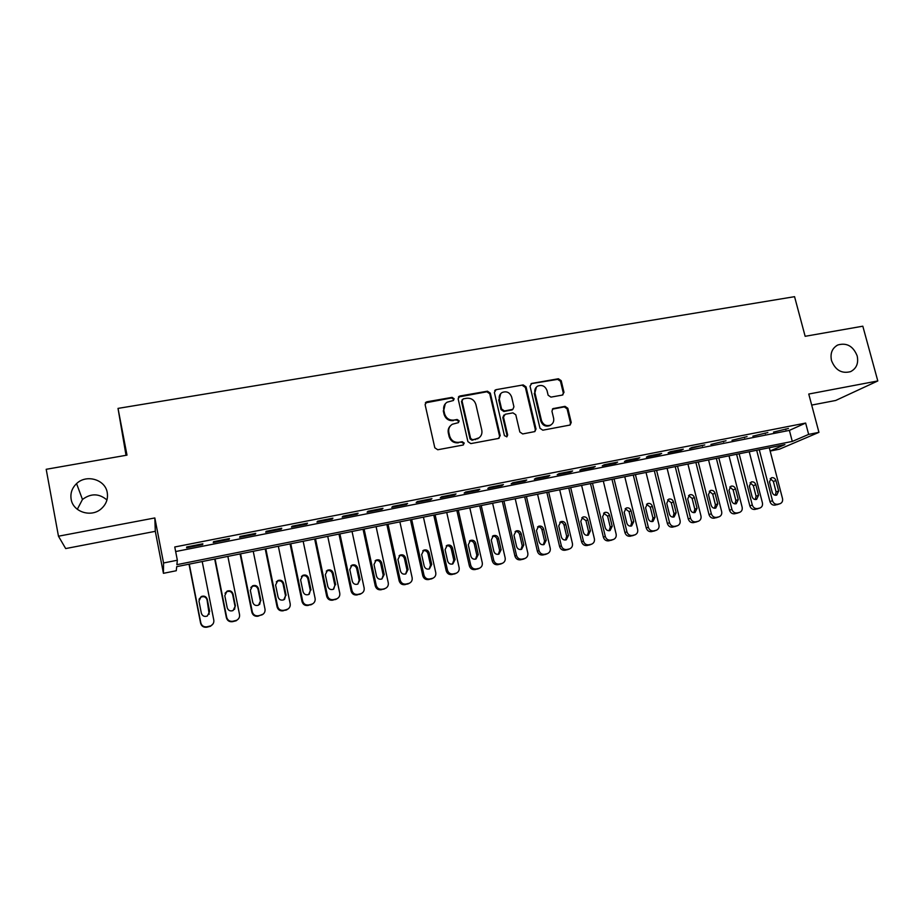 <?xml version="1.0" encoding="UTF-8"?>
<svg xmlns="http://www.w3.org/2000/svg" width="924" height="924" viewBox="0 0 924 924"><rect width="100%" height="100%" fill="white"/><g stroke="black" fill="none" stroke-linecap="round" stroke-linejoin="round"><path stroke-width="1.39" d="M454.146 398.741L452.113 397.366L426.946 401.778L425.098 404.585L434.811 447.793L437.745 449.757L462.982 445.056L464.252 443.07L462.219 441.707L458.962 442.307C454.273 442.688 451.166 440.598 449.653 436.036L448.833 432.444C448.232 428.886 449.387 426.16 452.321 424.255L458.419 422.638L459.182 420.859L457.149 419.484L453.903 420.074C449.214 420.432 446.119 418.341 444.606 413.79L443.797 410.221C443.197 406.768 444.305 404.1 447.112 402.194L453.418 400.496L454.146 398.741M453.453 400.473L453.603 399.318L451.582 397.955L425.363 402.864M463.444 444.894L463.686 443.578L461.665 442.203L458.962 442.307M458.443 422.626L458.639 421.402L456.606 420.027L453.903 420.074M831.508 360.568C835.377 370.224 841.741 373.92 850.6 371.633C856.502 368.514 858.696 363.259 857.172 355.89C853.222 346.142 846.788 342.492 837.86 344.964C832.143 348.105 830.029 353.303 831.508 360.568M71.136 499.203C72.961 511.919 91.026 517.775 101.028 508.974C106.156 504.504 108.224 499.052 107.242 492.619C105.359 479.544 86.382 473.92 76.565 483.61C72.037 487.988 70.224 493.185 71.136 499.203M562.312 395.091L563.998 392.365L561.203 380.676L558.396 378.759L531.75 383.425L530.029 386.151L539.986 428.262L542.827 430.191L570.096 425.028L571.228 422.464L567.821 408.258L565.014 406.352L553.014 408.627L551.928 411.157L553.615 418.226C554.146 421.286 553.153 423.562 550.612 425.075C546.269 426.484 543.22 424.948 541.464 420.455L534.915 392.758C534.384 389.836 535.308 387.618 537.687 386.105C542.076 384.534 545.195 386.036 547.031 390.609L548.128 395.195L550.935 397.124L562.312 395.091M175.652 551.547L789.385 430.388L805.647 423.065L808.65 434.396L818.941 432.34L779.521 449.168L770.142 451.062M58.466 536.209L65.685 548.567L155.301 531.323L154.828 517.948L58.466 536.209L46.2 469.3L126.992 455.139L118.018 408.396L794.559 296.673L805.151 336.301L862.82 326.195L877.8 380.954L808.754 394.04L818.941 432.34M154.828 517.948L163.56 562.982L177.35 560.233L176.888 564.668L792.295 441.429L808.65 434.396M805.647 423.065L174.763 546.985L177.35 560.233M490.321 393.127L487.456 391.187L459.933 396.003L458.131 398.787L467.914 441.649L470.824 443.601L498.417 438.461L500.196 435.654L490.321 393.127L489.72 393.716L486.867 391.776L458.431 396.997M496.142 389.662L523.215 384.927L526.045 386.856L536.001 429.002L534.857 431.577L522.684 433.945L519.831 432.005L515.8 414.795L512.959 412.866L505.232 414.264L503.476 417.036L507.657 435.008L506.86 436.821L504.412 435.608L494.375 392.423L496.142 389.662L523.215 384.927M811.699 405.082L835.689 400.473L877.8 380.954M202.841 543.786L186.729 546.962L186.602 547.77L202.645 544.606L202.841 543.786M229.452 538.542L213.513 541.683L213.271 542.515L229.117 539.385L229.452 538.542M255.752 533.367L240.009 536.463L239.628 537.318L255.301 534.222L255.752 533.367M281.774 528.239L266.193 531.312L265.696 532.178L281.196 529.129L281.774 528.239M307.496 523.18L292.088 526.206L291.476 527.096L306.803 524.081L307.496 523.18M332.929 518.168L317.706 521.171L316.967 522.072L332.12 519.092L332.929 518.168M358.096 513.213L343.035 516.181L342.18 517.105L357.172 514.148L358.096 513.213M382.975 508.316L368.075 511.249L367.105 512.196L381.947 509.274L382.975 508.316M407.588 503.464L392.85 506.364L391.776 507.334L406.445 504.435L407.588 503.464M431.935 498.671L417.359 501.547L416.17 502.517L430.688 499.665L431.935 498.671M456.017 493.924L441.603 496.766L440.309 497.77L454.666 494.941L456.017 493.924M479.845 489.235L465.581 492.042L464.183 493.058L478.389 490.263L479.845 489.235M503.418 484.592L489.304 487.375L487.814 488.403L501.859 485.631L503.418 484.592M526.738 480.006L512.774 482.755L511.18 483.795L525.086 481.058L526.738 480.006M549.815 475.456L536.001 478.182L534.315 479.244L548.071 476.53L549.815 475.456M572.649 470.963L558.974 473.654L557.195 474.728L570.813 472.048L572.649 470.963M595.252 466.516L581.716 469.173L579.845 470.27L593.312 467.613L595.252 466.516M617.613 462.104L604.215 464.749L602.252 465.846L615.592 463.224L617.613 462.104M639.743 457.75L626.484 460.36L624.428 461.48L637.629 458.882L639.743 457.75M661.642 453.441L648.533 456.017L646.384 457.149L659.447 454.573L661.642 453.441M683.321 449.168L670.339 451.721L668.11 452.864L681.046 450.323L683.321 449.168M704.781 444.941L691.926 447.47L689.627 448.625L704.781 444.941M726.021 440.76L710.914 444.432L726.021 440.76M747.054 436.625L731.993 440.274L747.054 436.625M767.867 432.524L752.852 436.163L767.867 432.524M773.515 432.097L788.472 428.459L773.515 432.097M118.018 408.396L126.022 455.313M106.953 499.976C99.087 493.335 90.922 493.173 82.467 499.48L77.304 509.297M770.119 450.981L784.938 444.594L176.692 566.655L176.276 570.732L163.433 573.319L163.56 562.982M155.301 531.323L163.433 573.319M789.385 430.388L792.295 441.429M202.645 544.606L202.495 543.855M229.117 539.385L228.967 538.634M255.301 534.222L255.151 533.483M281.196 529.129L281.046 528.389M306.803 524.081L306.641 523.342M332.12 519.092L331.97 518.352M357.172 514.148L357.011 513.421M381.947 509.274L381.785 508.547M406.445 504.435L406.283 503.719M430.688 499.665L430.526 498.948M454.666 494.941L454.504 494.224M478.389 490.263L478.228 489.558M501.859 485.631L501.697 484.938M525.086 481.058L524.924 480.364M548.071 476.53L547.909 475.837M570.813 472.048L570.651 471.356M593.312 467.613L593.15 466.92M615.592 463.224L615.419 462.543M637.629 458.882L637.468 458.2M659.447 454.573L659.286 453.903M681.046 450.323L680.873 449.653M702.425 446.107L702.252 445.437M723.584 441.938L723.411 441.268M744.536 437.803L744.363 437.144M765.28 433.714L765.107 433.067M785.816 429.672L785.643 429.025M445.252 403.8L443.797 410.221M453.372 420.616C448.683 420.974 445.587 418.884 444.086 414.345L443.277 410.776M450.542 425.687C448.498 427.662 447.747 430.076 448.302 432.963L448.833 432.444M458.419 442.804C453.73 443.197 450.623 441.106 449.11 436.544L448.302 432.963M499.087 438.219L499.572 436.163L489.72 393.716M463.271 398.868L462.012 400.808L470.616 438.403L472.638 439.766L478.17 438.403C481.208 436.521 482.409 433.772 481.785 430.134L475.895 404.516C474.382 400.011 471.309 397.921 466.666 398.267L463.271 398.868M462.162 399.653L462.012 400.808M479.186 437.745L472.072 440.274L470.039 438.912L461.457 401.386M534.811 431.6L535.308 429.521L525.386 387.445L522.557 385.516M503.88 415.072L502.841 417.579L507.022 435.516L507.657 435.008M506.756 436.867L507.022 435.516M511.642 397.008C509.771 392.353 506.583 390.864 502.09 392.515C499.722 394.063 498.798 396.281 499.318 399.191L501.605 409.02L504.458 410.961L512.855 409.332L513.929 406.803L511.642 397.008M500.704 393.624L499.318 399.191M512.208 409.886L503.834 411.515L500.981 409.575L498.694 399.769M495.53 390.251L494.71 390.575M536.394 387.087L534.915 392.758M551.062 424.821L549.907 425.594C545.576 427.003 542.527 425.467 540.783 420.986L534.234 393.335M569.969 425.086L570.478 422.996L567.082 408.812L564.287 406.907L552.379 409.147M562.866 394.906L563.282 392.943L560.475 381.277L557.692 379.371L531.057 383.679M189.016 564.183L200.623 623.261C201.536 626.264 203.603 627.581 206.791 627.211L210.533 626.264L213.051 623.85M202.206 561.538L213.791 620.062C214.125 622.637 213.109 624.578 210.764 625.86L207.011 626.807C203.8 627.177 201.732 625.848 200.808 622.834L189.281 564.125M209.205 614.252L207.045 599.849C205.994 596.962 203.973 596.049 200.982 597.1L199.018 599.272M209.656 611.445L207.265 599.318C206.202 596.407 204.169 595.495 201.166 596.558L198.96 601.05L201.351 613.201C202.368 616.042 204.354 616.989 207.311 616.031L209.436 611.919M214.691 559.032L226.392 617.752C227.316 620.732 229.348 622.048 232.513 621.679L236.163 620.778L238.265 619.057M227.858 556.387L239.535 614.564C239.87 617.151 238.866 619.08 236.509 620.339L232.848 621.251C229.672 621.621 227.616 620.304 226.692 617.301L215.073 558.951M234.557 609.401L235.066 606.49L232.663 594.49C231.624 591.649 229.637 590.725 226.703 591.73L225.052 593.231M235.412 605.994L232.998 593.936C231.959 591.071 229.96 590.147 227.004 591.164L224.798 595.657L227.2 607.726C228.205 610.545 230.157 611.48 233.067 610.568L235.066 606.49M240.09 553.938L251.882 612.3C252.795 615.269 254.828 616.574 257.958 616.216L263.282 614.067M253.234 551.293L265.003 609.124C265.338 611.711 264.333 613.64 261.977 614.876L258.408 615.765C255.255 616.123 253.222 614.806 252.298 611.838L240.587 553.834M259.656 604.411L260.429 601.12L258.004 589.2C256.988 586.382 255.024 585.458 252.137 586.428L250.82 587.456M260.891 600.6L258.454 588.623C257.426 585.793 255.463 584.869 252.564 585.828L250.335 590.309L252.772 602.321C253.754 605.093 255.682 606.04 258.535 605.162L260.429 601.12M265.211 548.891L277.084 606.918C278.008 609.863 280.018 611.168 283.114 610.81L288.103 608.962M278.343 546.257L290.182 603.742C290.54 606.34 289.535 608.258 287.179 609.482L283.68 610.337C280.573 610.683 278.551 609.378 277.627 606.421L265.823 548.775M284.546 599.341L285.516 595.818L283.067 583.956C282.063 581.184 280.145 580.249 277.292 581.173L276.288 581.877M286.094 595.264L283.633 583.356C282.628 580.572 280.688 579.637 277.835 580.561L275.606 585.031L278.055 596.973C279.025 599.711 280.919 600.658 283.749 599.815L285.516 595.818M290.067 543.901L302.033 601.582C302.945 604.515 304.943 605.809 308.004 605.463L312.728 603.811M303.164 541.279L315.107 598.417C315.454 601.016 314.46 602.933 312.104 604.134L308.685 604.966C305.613 605.312 303.603 604.019 302.679 601.074L290.783 543.762M309.228 594.236L310.325 590.563L307.865 578.771C306.872 576.033 304.978 575.098 302.183 575.987L301.432 576.449M311.018 589.997L308.547 578.158C307.553 575.398 305.648 574.462 302.829 575.352L300.6 579.81L303.072 591.672C304.031 594.386 305.902 595.333 308.674 594.525L310.325 590.563M314.657 538.969L326.703 596.315C327.627 599.226 329.602 600.519 332.64 600.173L337.156 598.671M327.731 536.347L339.755 593.15C340.113 595.761 339.12 597.655 336.763 598.844L333.425 599.653C330.376 599.999 328.39 598.706 327.466 595.772L315.488 538.808M333.679 589.131L334.881 585.366L332.409 573.642C331.427 570.94 329.556 570.004 326.796 570.847L326.276 571.136M335.678 584.777L333.183 573.007C332.201 570.281 330.318 569.346 327.558 570.2L325.329 574.647L327.812 586.44C328.771 589.119 330.607 590.066 333.345 589.293L334.881 585.366M338.981 534.095L351.108 591.094C352.032 593.993 353.996 595.275 356.999 594.941L361.353 593.531M352.044 531.473L364.137 587.941C364.495 590.552 363.513 592.434 361.168 593.612L357.9 594.398C354.874 594.733 352.91 593.451 351.975 590.54L339.917 533.899M357.9 584.049L359.17 580.214L356.676 568.572C355.705 565.892 353.857 564.957 351.143 565.777L350.82 565.938M360.071 579.614L357.565 567.913C356.595 565.222 354.735 564.287 352.009 565.095L349.792 569.531L352.298 581.254C353.234 583.91 355.059 584.857 357.75 584.118L360.071 579.614L359.17 580.214M363.051 529.256L375.26 585.932C376.183 588.819 378.135 590.09 381.104 589.755L385.331 588.426C387.653 587.271 388.634 585.389 388.265 582.79L376.091 526.645M384.303 589.004L382.109 589.2C379.117 589.535 377.165 588.253 376.23 585.354L364.102 529.048M381.901 578.99L384.211 574.509L381.693 562.866C380.723 560.21 378.898 559.274 376.207 560.059L374.001 564.483L376.507 576.137C377.442 578.759 379.244 579.706 381.901 578.99L383.194 575.132L380.688 563.548C379.729 560.903 377.916 559.967 375.236 560.753L375.086 560.822M386.867 524.486L399.145 580.826C400.08 583.691 402.009 584.961 404.955 584.638L408.951 583.437M399.884 521.864L412.139 577.685C412.508 580.295 411.526 582.166 409.205 583.31L406.052 584.049C403.107 584.384 401.155 583.102 400.231 580.226L388.022 524.243M405.648 573.977L406.976 570.096L404.458 558.581C403.511 555.959 401.709 555.024 399.076 555.786L400.138 555.07L397.944 559.47L400.473 571.067C401.409 573.665 403.176 574.613 405.798 573.919L408.085 569.45L405.555 557.888C404.597 555.255 402.795 554.308 400.138 555.07M410.441 519.75L422.799 575.779C423.723 578.62 425.641 579.891 428.551 579.567L432.351 578.482M423.435 517.14L435.758 572.637C436.128 575.248 435.169 577.107 432.848 578.239L429.764 578.967C426.83 579.29 424.901 578.02 423.977 575.155L411.688 519.496M429.175 568.988L430.515 565.118L427.974 553.672C427.073 551.131 425.34 550.184 422.788 550.808M431.716 564.448L429.175 552.956C428.228 550.346 426.438 549.41 423.827 550.138L421.644 554.527L424.185 566.042C425.109 568.618 426.865 569.565 429.441 568.895L431.716 564.448L430.515 565.118M433.76 515.072L446.188 570.778C447.124 573.608 449.029 574.867 451.905 574.543L455.532 573.55M446.731 512.462L459.124 567.648C459.505 570.247 458.547 572.106 456.248 573.215L453.21 573.931C450.311 574.243 448.406 572.984 447.47 570.143L435.112 514.795M452.471 564.056L453.799 560.187L451.247 548.798C450.392 546.35 448.718 545.391 446.246 545.911M455.105 559.505L452.541 548.071C451.605 545.483 449.838 544.548 447.262 545.264L445.091 549.63L447.643 561.076C448.567 563.628 450.3 564.576 452.841 563.929L455.105 559.505L453.799 560.187M456.849 510.441L469.346 565.823C470.27 568.641 472.164 569.889 475.017 569.577L478.493 568.664M469.796 507.842L482.259 562.704C482.64 565.303 481.693 567.151 479.394 568.248L476.414 568.941C473.55 569.253 471.656 567.994 470.72 565.165L458.292 510.152M475.525 559.159L476.842 555.312L474.278 543.993C473.458 541.614 471.852 540.644 469.45 541.06M478.251 554.608L475.664 543.231C474.728 540.679 472.996 539.743 470.455 540.424L468.295 544.779L470.87 556.167C471.771 558.697 473.492 559.644 475.999 559.008L478.251 554.608L476.842 555.312M479.695 505.855L492.261 560.926C493.185 563.732 495.068 564.98 497.886 564.668L501.235 563.802M492.619 503.257L505.151 557.819C505.543 560.406 504.596 562.242 502.321 563.328L499.387 564.01C496.546 564.321 494.663 563.062 493.728 560.256L481.231 505.543M498.359 554.308L499.641 550.485L497.066 539.223C496.28 536.925 494.721 535.932 492.4 536.278M501.143 549.757L498.556 538.449C497.632 535.92 495.911 534.984 493.404 535.654L491.256 539.974L493.843 551.305C494.744 553.811 496.442 554.747 498.925 554.134L501.143 549.757L499.641 550.485M502.309 501.316L514.934 556.086C515.869 558.87 517.729 560.106 520.524 559.805L523.746 558.985M515.211 498.729L527.8 552.979C528.193 555.567 527.269 557.391 524.994 558.454L522.118 559.124C519.311 559.436 517.44 558.188 516.504 555.393L503.938 500.981M520.963 549.503L522.222 545.703L519.623 534.511C518.872 532.27 517.371 531.277 515.107 531.543M523.816 544.964L521.205 533.726C520.281 531.208 518.583 530.284 516.112 530.919L513.987 535.227L516.585 546.488C517.486 548.971 519.161 549.919 521.61 549.318L523.816 544.964L522.222 545.703M524.682 496.823L537.387 551.282C538.311 554.053 540.159 555.289 542.931 554.989L546.049 554.215M537.572 494.236L550.219 548.186C550.623 550.762 549.699 552.587 547.447 553.638L544.617 554.296C541.834 554.596 539.974 553.349 539.038 550.577L526.414 496.477M543.335 544.744L544.559 540.967L541.961 529.845C541.233 527.662 539.766 526.668 537.583 526.865M546.246 540.217L543.624 529.036C542.711 526.553 541.037 525.617 538.588 526.241L536.474 530.526L539.096 541.73C539.986 544.19 541.637 545.125 544.063 544.548L546.246 540.217L544.559 540.967M546.846 492.377L559.597 546.534C560.533 549.295 562.37 550.519 565.107 550.23L568.133 549.491M559.701 489.801L572.418 543.439C572.822 546.015 571.91 547.828 569.669 548.868L566.874 549.514C564.125 549.803 562.277 548.579 561.342 545.807L548.66 492.007M565.488 540.032L566.678 536.29L564.056 525.225C563.363 523.1 561.942 522.106 559.817 522.245M568.445 535.516L565.811 524.405C564.911 521.933 563.247 521.009 560.833 521.61L558.743 525.883L561.365 537.017C562.254 539.454 563.894 540.39 566.285 539.835L568.445 535.516L566.678 536.29M568.78 487.976L581.6 541.834C582.524 544.571 584.349 545.795 587.063 545.507L589.997 544.802M581.612 485.4L594.386 538.75C594.802 541.314 593.889 543.116 591.66 544.155L588.923 544.779C586.197 545.068 584.361 543.843 583.425 541.094L570.686 487.595M587.421 535.354L588.576 531.658L585.943 520.651L581.831 517.671M590.424 530.861L587.779 519.808C586.879 517.371 585.239 516.435 582.848 517.024L580.78 521.275L583.414 532.351C584.303 534.765 585.92 535.701 588.288 535.158L590.424 530.861L588.576 531.658M590.494 483.622L603.372 537.179C604.296 539.905 606.109 541.129 608.801 540.84L613.444 539.477C615.65 538.461 616.551 536.671 616.135 534.107L603.303 481.046M613.444 539.477L610.741 540.09C608.038 540.378 606.225 539.154 605.289 536.417L592.48 483.217M609.135 530.734L610.244 527.061L607.599 516.123L603.615 513.143M612.185 526.264L609.528 515.269C608.627 512.843 607.01 511.919 604.654 512.485L602.598 516.712L605.243 527.731C606.121 530.133 607.738 531.069 610.071 530.538L612.185 526.264L610.244 527.061M611.988 479.302L624.924 532.582C625.848 535.285 627.65 536.498 630.318 536.22L634.996 534.846C637.19 533.841 638.08 532.062 637.652 529.51L624.774 476.738M634.996 534.846L632.339 535.458C629.66 535.735 627.858 534.522 626.922 531.797L614.067 478.886M630.63 526.149L631.704 522.522L629.048 511.642L625.167 508.662M633.725 521.702L631.057 510.776C630.168 508.362 628.551 507.438 626.229 508.004L624.197 512.208L626.853 523.157C627.731 525.537 629.325 526.472 631.623 525.952L633.725 521.702L631.704 522.522M633.275 475.028L646.257 528.02C647.193 530.711 648.971 531.924 651.616 531.635L656.34 530.261C658.523 529.267 659.401 527.5 658.974 524.947L646.038 472.476M656.34 530.261L653.718 530.861C651.074 531.138 649.272 529.926 648.336 527.223L635.423 474.601M651.917 521.61L652.945 518.029L650.277 507.195L646.511 504.238M655.047 517.186L652.367 506.317C651.478 503.927 649.884 503.014 647.585 503.557L645.576 507.738L648.244 518.63C649.122 520.997 650.692 521.921 652.979 521.413L655.047 517.186L652.945 518.029M654.342 470.801L667.382 523.504C668.318 526.183 670.096 527.385 672.707 527.107L677.465 525.733C679.637 524.74 680.503 522.984 680.076 520.443L667.082 468.249M677.465 525.733L674.89 526.322C672.268 526.588 670.489 525.386 669.542 522.695L656.583 470.351M672.995 517.117L673.977 513.571L671.298 502.806L667.648 499.849M676.16 512.716L673.469 501.905C672.591 499.538 671.009 498.625 668.733 499.145L666.747 503.314L669.426 514.148C670.293 516.493 671.852 517.417 674.104 516.932L676.16 512.716L673.977 513.571M675.213 466.62L688.299 519.034C689.235 521.69 691.002 522.892 693.589 522.626L698.394 521.24C700.542 520.258 701.397 518.514 700.97 515.985L687.93 464.067M698.394 521.24L695.841 521.817C693.243 522.083 691.475 520.882 690.54 518.202L677.523 466.158M693.866 512.658L694.802 509.159L692.122 498.452L688.565 495.507M697.066 508.304L694.363 497.539C693.485 495.195 691.926 494.271 689.674 494.79L687.699 498.937L690.401 509.713C691.268 512.035 692.804 512.959 695.033 512.485L697.066 508.304L694.802 509.159M695.876 462.474L709.02 514.599C709.944 517.255 711.699 518.445 714.264 518.179L719.103 516.793C721.24 515.823 722.094 514.079 721.656 511.561L708.558 459.921M719.103 516.793L716.597 517.359C714.021 517.625 712.265 516.424 711.33 513.767L698.267 461.988M714.529 508.258L715.43 504.793L712.727 494.144L709.274 491.222M717.763 503.915L715.049 493.22C714.171 490.887 712.623 489.974 710.406 490.482L708.454 494.606L711.157 505.312C712.023 507.623 713.547 508.547 715.754 508.084L717.763 503.915L715.43 504.793M716.343 458.362L729.533 510.221C730.457 512.855 732.201 514.044 734.73 513.779L739.627 512.381C741.741 511.434 742.584 509.702 742.134 507.184L729.001 455.821M739.627 512.381L737.144 512.947C734.592 513.213 732.859 512.012 731.924 509.367L718.803 457.865M734.996 503.88L735.851 500.473L733.136 489.882L729.787 486.971M738.253 499.584L735.539 488.946C734.661 486.625 733.136 485.712 730.942 486.209L729.001 490.309L731.716 500.97C732.582 503.257 734.095 504.181 736.278 503.719L738.253 499.584L735.851 500.473M736.601 454.296L749.838 505.878C750.773 508.5 752.494 509.69 755.012 509.424L759.932 508.027C762.046 507.08 762.866 505.359 762.416 502.852L749.237 451.767M759.932 508.027L757.495 508.57C754.966 508.835 753.233 507.646 752.298 505.012L739.142 453.788M755.266 499.561L756.063 496.188L753.349 485.654L750.092 482.755M758.546 495.287L755.82 484.707C754.954 482.409 753.43 481.496 751.27 481.97L749.352 486.059L752.078 496.662C752.933 498.937 754.434 499.849 756.594 499.41L758.546 495.287L756.063 496.188M756.675 450.277L769.946 501.582C770.882 504.192 772.591 505.37 775.086 505.116L780.052 503.707C782.143 502.772 782.963 501.062 782.513 498.556L769.288 447.736M780.052 503.707L777.65 504.25C775.144 504.504 773.423 503.314 772.487 500.704L759.285 449.745M775.34 495.264L776.091 491.949L773.376 481.473L770.2 478.597M778.655 491.037L775.917 480.503C775.051 478.228 773.538 477.315 771.39 477.789L769.507 481.843L772.245 492.388C773.088 494.652 774.578 495.564 776.714 495.125L778.655 491.037L776.091 491.949M451.582 397.955L452.113 397.366M426.449 402.356L426.946 401.778M499.572 436.163L500.196 435.654M459.378 396.581L459.933 396.003M486.867 391.776L487.456 391.187M470.039 438.912L470.616 438.403M475.467 439.651L476.045 439.143M525.386 387.445L526.045 386.856M535.308 429.521L536.001 429.002M502.841 417.579L503.476 417.036M500.981 409.575L501.605 409.02M503.834 411.515L504.458 410.961M511.538 410.117L512.185 409.563M540.783 420.986L541.464 420.455M552.922 408.962L553.626 408.42M564.287 406.907L565.014 406.352M567.082 408.812L567.821 408.258M570.478 422.996L571.228 422.464M531.081 384.026L531.75 383.425M557.692 379.371L558.396 378.759M560.475 381.277L561.203 380.676M563.282 392.943L563.998 392.365M258.004 589.2L258.454 588.623M286.197 609.794L285.62 610.279M283.067 583.956L283.633 583.356M302.679 601.074L302.033 601.582M308.685 604.966L308.004 605.463M311.169 604.435L310.487 604.931M307.865 578.771L308.547 578.158M327.466 595.772L326.703 596.315M333.425 599.653L332.64 600.173M335.886 599.122L335.077 599.641M332.409 573.642L333.183 573.007M351.975 590.54L351.108 591.094M357.9 594.398L356.999 594.941M360.325 593.878L359.424 594.421M356.676 568.572L357.565 567.913M376.23 585.354L375.26 585.932M382.109 589.2L381.104 589.755M384.511 588.68L383.495 589.246M383.194 575.132L384.211 574.509M380.688 563.548L381.693 562.866M400.231 580.226L399.145 580.826M406.052 584.049L404.955 584.638M408.443 583.541L407.322 584.13M406.976 570.096L408.085 569.45M404.458 558.581L405.555 557.888M423.977 575.155L422.799 575.779M429.764 578.967L428.551 579.567M432.12 578.459L430.896 579.059M427.974 553.672L429.175 552.956M447.47 570.143L446.188 570.778M453.21 573.931L451.905 574.543M455.544 573.423L454.227 574.047M451.247 548.798L452.541 548.071M470.72 565.165L469.346 565.823M476.414 568.941L475.017 569.577M478.724 568.445L477.315 569.092M474.278 543.993L475.664 543.231M493.728 560.256L492.261 560.926M499.387 564.01L497.886 564.668M501.674 563.513L500.161 564.183M497.066 539.223L498.556 538.449M516.504 555.393L514.934 556.086M522.118 559.124L520.524 559.805M524.382 558.639L522.776 559.32M519.623 534.511L521.205 533.726M539.038 550.577L537.387 551.282M544.617 554.296L542.931 554.989M546.846 553.811L545.16 554.516M541.961 529.845L543.624 529.036M561.342 545.807L559.597 546.534M566.874 549.514L565.107 550.23M569.092 549.041L567.313 549.757M564.056 525.225L565.811 524.405M583.425 541.094L581.6 541.834M588.923 544.779L587.063 545.507M591.117 544.305L589.246 545.044M585.943 520.651L587.779 519.808M605.289 536.417L603.372 537.179M610.741 540.09L608.801 540.84M612.912 539.628L610.96 540.378M607.599 516.123L609.528 515.269M626.922 531.797L624.924 532.582M632.339 535.458L630.318 536.22M634.488 534.996L632.455 535.758M629.048 511.642L631.057 510.776M648.336 527.223L646.257 528.02M653.718 530.861L651.616 531.635M655.844 530.411L653.73 531.184M650.277 507.195L652.367 506.317M669.542 522.695L667.382 523.504M674.89 526.322L672.707 527.107M676.992 525.86L674.797 526.657M671.298 502.806L673.469 501.905M690.54 518.202L688.299 519.034M695.841 521.817L693.589 522.626M697.932 521.367L695.656 522.176M692.122 498.452L694.363 497.539M711.33 513.767L709.02 514.599M716.597 517.359L714.264 518.179M718.664 516.92L716.319 517.74M712.727 494.144L715.049 493.22M731.924 509.367L729.533 510.221M737.144 512.947L734.73 513.779M739.188 512.508L736.774 513.34M733.136 489.882L735.539 488.946M752.298 505.012L749.838 505.878M757.495 508.57L755.012 509.424M759.516 508.142L757.022 508.997M753.349 485.654L755.82 484.707M772.487 500.704L769.946 501.582M777.65 504.25L775.086 505.116M779.648 503.811L777.084 504.689M773.376 481.473L775.917 480.503M82.467 499.48L76.565 483.61M836.439 345.738L837.86 344.964M425.629 402.668L426.126 402.09M458.604 396.87L459.159 396.292M477.581 438.9L478.17 438.403M494.79 390.517L495.403 389.928M549.907 425.594L550.612 425.075M552.425 409.089L553.014 408.627M252.137 586.428L252.564 585.828M287.179 609.482L286.59 609.956M277.292 581.173L277.835 580.561M312.104 604.134L311.411 604.643M302.183 575.987L302.829 575.352M336.763 598.844L335.966 599.364M326.796 570.847L327.558 570.2M361.168 593.612L360.256 594.155M351.143 565.777L352.009 565.095M375.236 560.753L376.207 560.059M409.205 583.31L408.085 583.887M432.848 578.239L431.635 578.84M422.903 550.716L423.827 550.138M456.248 573.215L454.931 573.839M446.465 545.726L447.262 545.264M479.394 568.248L477.985 568.884M469.75 540.817L470.455 540.424M502.321 563.328L500.808 563.986M492.792 535.978L493.404 535.654M524.994 558.454L523.4 559.136M547.447 553.638L545.761 554.342M569.669 548.868L567.89 549.584M591.66 544.155L589.801 544.883"/></g></svg>
